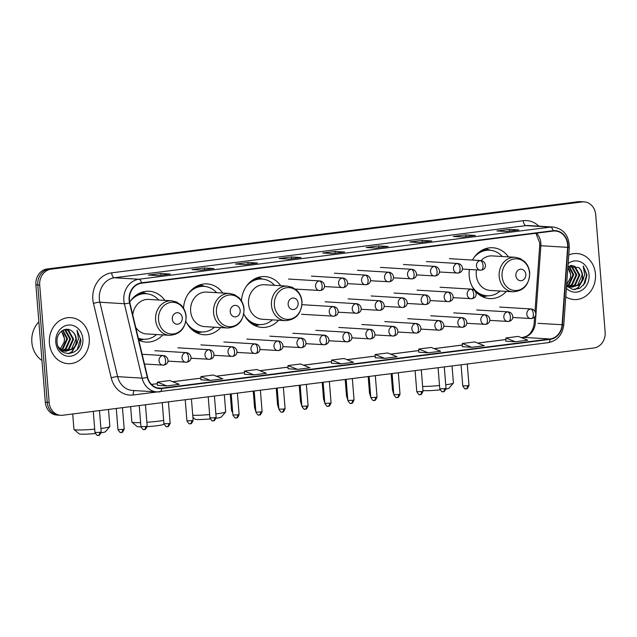 <?xml version="1.0" encoding="UTF-8"?>
<svg xmlns="http://www.w3.org/2000/svg" width="637" height="637" viewBox="0 0 637 637"><rect width="100%" height="100%" fill="white"/><g stroke="black" fill="none" stroke-linecap="round" stroke-linejoin="round"><path stroke-width="0.96" d="M469.405 269.507A25.464 22.072 93.5 0 0 469.214 275.948A25.464 22.072 93.5 0 0 489.662 298.578A25.464 22.072 93.5 0 0 506.319 291.412M243.812 313.937A25.464 22.072 93.5 0 0 261.95 327.41A25.464 22.072 93.5 0 0 278.616 320.244M185.893 321.271A25.464 22.072 93.5 0 0 204.023 334.751A25.464 22.072 93.5 0 0 220.689 327.577M138.778 340.15A25.464 22.072 93.5 0 0 146.104 342.085A25.464 22.072 93.5 0 0 162.769 334.919M222.791 293.06A25.464 22.072 93.5 0 0 207.121 283.919A25.464 22.072 93.5 0 0 183.528 308.212M280.71 285.718A25.464 22.072 93.5 0 0 265.04 276.585A25.464 22.072 93.5 0 0 241.455 300.879M508.422 256.886A25.464 22.072 93.5 0 0 492.751 247.753A25.464 22.072 93.5 0 0 472.471 260.071M164.872 300.393A25.464 22.072 93.5 0 0 149.193 291.26A25.464 22.072 93.5 0 0 129.733 302.145M584.129 201.865L580.307 201.634A14.412 12.493 93.5 0 0 578.277 201.706L47.178 268.957A14.412 12.493 93.5 0 0 35.887 284.858L45.331 402.265A14.412 12.493 93.5 0 0 56.908 415.077L58.819 415.189A14.412 12.493 93.5 0 1 47.242 402.385A14.412 12.493 93.5 0 0 58.819 415.189L60.73 415.308A14.412 12.493 93.5 0 0 62.752 415.236L593.851 347.985A14.412 12.493 93.5 0 0 605.15 332.084L595.706 214.677A14.412 12.493 93.5 0 0 584.129 201.865A14.412 12.493 93.5 0 0 582.107 201.937L51.008 269.196A14.412 12.493 93.5 0 0 39.709 285.089L49.153 402.496A14.412 12.493 93.5 0 0 60.73 415.308M39.709 285.089L37.798 284.97L47.242 402.385L37.798 284.97A14.412 12.493 93.5 0 1 49.089 269.077A14.412 12.493 93.5 0 0 37.798 284.97L35.887 284.858M582.107 201.937L49.089 269.077L580.196 201.818A14.412 12.493 93.5 0 1 582.218 201.754A14.412 12.493 93.5 0 0 580.196 201.818L578.277 201.706M49.415 343.16A23.059 19.986 93.5 0 0 67.928 363.655A23.059 19.986 93.5 0 0 89.244 338.12A23.059 19.986 93.5 0 0 70.731 317.624A23.059 19.986 93.5 0 0 49.415 343.16A23.059 19.986 93.5 0 0 67.928 363.655A23.059 19.986 93.5 0 0 89.244 338.12A23.059 19.986 93.5 0 0 70.731 317.624A23.059 19.986 93.5 0 0 49.415 343.16M565.767 296.842A23.059 19.986 93.5 0 0 574.128 299.549A23.059 19.986 93.5 0 0 595.444 274.014A23.059 19.986 93.5 0 0 576.931 253.518A23.059 19.986 93.5 0 0 568.761 254.991A23.059 19.986 93.5 0 1 576.931 253.518L576.931 253.518A23.059 19.986 93.5 0 1 595.444 274.014A23.059 19.986 93.5 0 1 574.128 299.549A23.059 19.986 93.5 0 1 565.767 296.842M129.462 300.162A15.376 13.329 -86.5 0 1 141.51 283.21L553.107 231.08A15.376 13.329 -86.5 0 1 555.273 231.008A15.376 13.329 -86.5 0 1 567.631 247.355L562.097 324.711A15.376 13.329 -86.5 0 1 550.042 338.988L161.702 388.164A15.376 13.329 -86.5 0 1 159.545 388.236A15.376 13.329 -86.5 0 1 147.609 377.2L129.876 302.79A15.376 13.329 -86.5 0 1 129.462 300.162M129.128 300.202A15.758 13.656 93.5 0 0 129.55 302.893L147.29 377.311A15.758 13.656 93.5 0 0 161.734 388.546L550.073 339.37A15.758 13.656 93.5 0 0 562.431 324.735L567.957 247.379A15.758 13.656 93.5 0 0 553.075 230.698L141.478 282.828A15.758 13.656 93.5 0 0 129.128 300.202M518.582 229.989A3.846 1.887 82.8 0 1 518.733 229.957A3.846 1.887 82.8 0 1 518.908 229.949L509.353 229.368L496.9 230.944L506.463 231.526L518.908 229.949M509.489 231.127L509.353 229.368M475.019 235.499A3.846 1.887 82.8 0 1 475.17 235.467A3.846 1.887 82.8 0 1 475.345 235.467L465.782 234.886L453.337 236.462L462.9 237.044L475.345 235.467M465.926 236.638L465.782 234.886M431.448 241.017A3.846 1.887 82.8 0 1 431.599 240.985A3.846 1.887 82.8 0 1 431.775 240.985L422.22 240.404L409.766 241.98L419.329 242.562L431.775 240.985M422.355 242.156L422.22 240.404M387.885 246.535A3.846 1.887 82.8 0 1 388.037 246.503A3.846 1.887 82.8 0 1 388.212 246.495L378.649 245.914L366.203 247.49L375.766 248.072L388.212 246.495M378.792 247.674L378.649 245.914M170.047 274.125A3.846 1.887 82.8 0 1 170.198 274.093A3.846 1.887 82.8 0 1 170.374 274.085L160.819 273.504L148.365 275.08L157.928 275.662L170.374 274.085M160.954 275.264L160.819 273.504M213.618 268.607A3.846 1.887 82.8 0 1 213.769 268.575A3.846 1.887 82.8 0 1 213.944 268.567L204.381 267.986L191.936 269.562L201.499 270.144L213.944 268.567M204.525 269.746L204.381 267.986M257.181 263.089A3.846 1.887 82.8 0 1 257.332 263.057A3.846 1.887 82.8 0 1 257.507 263.049L247.952 262.468L235.499 264.044L245.062 264.626L257.507 263.049M248.088 264.228L247.952 262.468M300.752 257.571A3.846 1.887 82.8 0 1 300.903 257.539A3.846 1.887 82.8 0 1 301.078 257.531L291.515 256.95L279.07 258.526L288.633 259.108L301.078 257.531M291.658 258.71L291.515 256.95M344.314 252.053A3.846 1.887 82.8 0 1 344.466 252.021A3.846 1.887 82.8 0 1 344.641 252.013L335.086 251.432L322.633 253.008L332.195 253.59L344.641 252.013M335.221 253.192L335.086 251.432M418.732 352.213L428.199 352.81L440.645 351.234L431.209 347.444L418.764 349.02L418.732 352.237M462.303 346.695L471.77 347.292L484.216 345.716L474.772 341.926L462.327 343.502L462.303 346.719M505.866 341.185L515.333 341.774L527.778 340.198L518.343 336.408L505.897 337.984L505.866 341.201M288.035 368.767L297.503 369.364L309.948 367.788L300.505 363.998L288.059 365.574L288.035 368.783M244.465 374.285L253.932 374.875L266.377 373.298L256.942 369.508L244.497 371.084L244.465 374.301M200.902 379.803L210.369 380.393L222.815 378.816L213.371 375.026L200.926 376.602L200.902 379.819M157.331 385.321L166.798 385.911L179.244 384.334L169.808 380.544L157.363 382.12L157.331 385.337M375.169 357.731L384.637 358.328L397.082 356.752L387.638 352.962L375.193 354.538L375.169 357.747M341.066 363.846L353.511 362.27L344.076 358.48L331.63 360.056L331.503 363.265L341.066 363.846L331.63 360.056M297.503 369.364L288.059 365.574M253.932 374.875L244.497 371.084M210.369 380.393L200.926 376.602M166.798 385.911L157.363 382.12M384.637 358.328L375.193 354.538M428.199 352.81L418.764 349.02M471.77 347.292L462.327 343.502M515.333 341.774L505.897 337.984M38.865 321.844A24.023 20.822 93.5 0 0 31.85 342.252A24.023 20.822 93.5 0 0 41.97 360.486M62.928 330.237L67.546 338.773L63.103 348.678L61.303 349.809M60.913 349.992L60.491 350.159M62.561 330.436L66.789 338.725L62.346 348.63L60.937 349.562M64.281 329.671L65.651 330.245L70.588 338.956L66.144 348.861L62.776 350.597M62.394 350.692L61.24 350.891L63.883 351.114M63.971 329.775L64.894 330.197L69.823 338.916L65.38 348.813L62.41 350.43M62.02 350.549L61.088 350.764M64.767 329.528L68.685 330.428L73.621 339.147L69.178 349.044L64.273 351.083M65.197 329.52L67.928 330.38L72.857 339.099L68.422 349.004L63.891 350.987M63.509 351.035L62.362 351.083M62.745 351.114L61.367 351.011M72.427 331.566C66.352 325.372 55.976 332.506 57.043 341.878C57.672 358.687 81.488 356.163 80.851 339.855L76.989 330.109L78.518 339.179L74.68 346.512A10.853 9.412 93.5 0 0 76.313 339.306A10.853 9.412 93.5 0 0 72.427 331.566C74.577 333.525 75.731 336.097 75.899 339.282L71.455 349.187L65.396 351.274M74.68 346.512L72.212 349.235L65.778 351.298L62.33 350.39L58.238 346.735M65.778 351.298L61.574 350.342L59.583 349.052M61.423 331.216L64.512 338.589L64.17 342.005L60.252 349.02M64.17 342.005A10.853 9.412 93.5 0 0 64.361 338.581A10.853 9.412 93.5 0 0 61.152 331.439M55.801 342.356A15.662 13.576 93.5 0 0 70.58 356.202A15.662 13.576 93.5 0 0 82.858 338.924A15.662 13.576 93.5 0 0 68.079 325.077A15.662 13.576 93.5 0 0 55.801 342.356M76.989 330.109L80.453 339.027L77.332 349.347M76.902 343.757L71.782 351.767L68.35 353.726M77.571 342.451L72.156 351.791L68.796 353.726M100.917 428.47A18.011 1.449 -4.6 0 0 109.811 426.607L105.424 431.735A13.21 1.067 175.4 0 1 101.164 432.786M109.811 426.607A18.011 1.449 -4.6 0 0 109.859 426.487L108.489 409.448M182.27 317.839A5.765 5 93.5 0 0 176.831 312.743A5.765 5 93.5 0 0 172.309 319.105A5.765 5 93.5 0 0 177.747 324.201A5.765 5 93.5 0 0 182.27 317.839M135.745 327.426A17.295 14.993 93.5 0 0 146.598 333.931L169.514 335.325A17.295 14.993 93.5 0 1 155.627 319.957A17.295 14.993 93.5 0 1 171.608 300.799L148.7 299.406A17.295 14.993 93.5 0 0 132.759 314.885M158.709 300.019A22.821 19.779 93.5 0 0 146.168 293.721A22.821 19.779 93.5 0 0 130.45 301.054M146.168 293.721L145.212 293.665A22.821 19.779 93.5 0 0 134.423 296.563M138.38 338.47A22.821 19.779 93.5 0 0 142.441 339.21L143.397 339.274A22.821 19.779 93.5 0 0 156.614 334.544M138.309 338.175A22.821 19.779 93.5 0 0 143.397 339.274M72.714 413.978L73.948 429.378A18.011 1.449 -4.6 0 0 74.019 429.489A18.011 1.449 -4.6 0 0 94.706 429.147M95.239 433.51A13.21 1.067 175.4 0 1 79.171 433.845L74.019 429.489M144.05 339.298L139.463 340.381A24.978 21.658 -86.5 0 1 139.344 340.413M142.282 292.096A24.978 21.658 -86.5 0 1 142.393 292.136L146.821 293.768M163.932 423.709L163.343 424.401A13.21 1.067 175.4 0 1 156.782 425.771A13.21 1.067 175.4 0 1 147.179 426.655M146.86 422.267A18.011 1.449 -4.6 0 0 158.788 421.145A18.011 1.449 -4.6 0 0 163.669 420.42M240.189 310.506A5.765 5 93.5 0 0 234.75 305.41A5.765 5 93.5 0 0 230.236 311.772A5.765 5 93.5 0 0 235.674 316.868A5.765 5 93.5 0 0 240.189 310.506M229.535 293.466L206.619 292.072A17.295 14.993 93.5 0 0 190.638 311.23A17.295 14.993 93.5 0 0 204.525 326.598L227.433 327.991C238.19 327.147 243.732 320.809 244.059 308.977C243.645 304.446 241.909 300.664 238.851 297.63L234.305 294.597L229.535 293.466A17.295 14.993 93.5 0 0 213.546 312.624A17.295 14.993 93.5 0 0 227.433 327.991M216.636 292.686A22.821 19.779 93.5 0 0 204.087 286.387A22.821 19.779 93.5 0 0 188.369 293.721M204.087 286.387L203.131 286.324A22.821 19.779 93.5 0 0 192.342 289.222M190.001 327.697A22.821 19.779 93.5 0 0 200.36 331.877L201.316 331.933A22.821 19.779 93.5 0 0 214.534 327.203M186.609 322.752A22.821 19.779 93.5 0 0 201.316 331.933M130.633 406.645L131.875 422.044A18.011 1.449 -4.6 0 0 131.939 422.156A18.011 1.449 -4.6 0 0 140.618 422.586M140.976 426.87A13.21 1.067 175.4 0 1 137.09 426.511L131.939 422.156M201.969 331.965L197.382 333.047A24.978 21.658 -86.5 0 1 197.263 333.079M200.201 284.763A24.978 21.658 -86.5 0 1 200.321 284.803L204.74 286.435M215.855 413.915A18.011 1.449 -4.6 0 0 216.715 413.803A18.011 1.449 -4.6 0 0 225.657 411.94L221.27 417.06A13.21 1.067 175.4 0 1 216.094 418.246M225.657 411.94A18.011 1.449 -4.6 0 0 225.705 411.813L224.335 394.781M298.116 303.172A5.765 5 93.5 0 0 292.67 298.076A5.765 5 93.5 0 0 288.155 304.43A5.765 5 93.5 0 0 293.593 309.526A5.765 5 93.5 0 0 298.116 303.172M287.454 286.132L264.546 284.739A17.295 14.993 93.5 0 0 248.557 303.889A17.295 14.993 93.5 0 0 262.444 319.264L285.36 320.658C296.109 319.814 301.651 313.476 301.986 301.643C301.572 297.113 299.836 293.331 296.77 290.297L292.224 287.263L287.454 286.132A17.295 14.993 93.5 0 0 271.473 305.282A17.295 14.993 93.5 0 0 285.36 320.658M274.555 285.344A22.821 19.779 93.5 0 0 262.014 279.046A22.821 19.779 93.5 0 0 246.296 286.387M262.014 279.046L261.059 278.99A22.821 19.779 93.5 0 0 250.269 281.888M247.928 320.355A22.821 19.779 93.5 0 0 258.288 324.544L259.243 324.599A22.821 19.779 93.5 0 0 272.461 319.87M244.528 315.419A22.821 19.779 93.5 0 0 259.243 324.599M192.74 415.26A18.011 1.449 -4.6 0 0 209.637 414.56M210.154 418.931A13.21 1.067 175.4 0 1 195.018 419.178L192.907 417.394M259.896 324.631L255.31 325.714A24.978 21.658 -86.5 0 1 255.19 325.738M258.128 277.429A24.978 21.658 -86.5 0 1 258.24 277.469L262.667 279.102M445.717 384.796A18.011 1.449 -4.6 0 0 453.369 383.1L448.974 388.228A13.21 1.067 175.4 0 1 445.972 389.072M453.369 383.1A18.011 1.449 -4.6 0 0 453.417 382.98L452.047 365.941M525.82 274.332A5.765 5 93.5 0 0 520.381 269.236A5.765 5 93.5 0 0 515.866 275.598A5.765 5 93.5 0 0 521.305 280.694A5.765 5 93.5 0 0 525.82 274.332M476.516 269.945A17.295 14.993 93.5 0 0 476.269 275.057A17.295 14.993 93.5 0 0 490.156 290.424L513.064 291.818A17.295 14.993 93.5 0 1 499.177 276.45A17.295 14.993 93.5 0 1 515.166 257.292L492.258 255.899A17.295 14.993 93.5 0 0 481.094 260.597M502.267 256.512A22.821 19.779 93.5 0 0 489.718 250.214A22.821 19.779 93.5 0 0 474.008 257.547M489.718 250.214L488.762 250.158A22.821 19.779 93.5 0 0 477.973 253.056M475.632 291.523A22.821 19.779 93.5 0 0 485.991 295.703L486.955 295.767A22.821 19.779 93.5 0 0 500.164 291.037M472.24 286.578A22.821 19.779 93.5 0 0 486.955 295.767M422.634 386.468A18.011 1.449 -4.6 0 0 439.514 385.52M440.048 389.876A13.21 1.067 175.4 0 1 422.952 390.449M487.608 295.791L483.013 296.874A24.978 21.658 -86.5 0 1 482.894 296.906M485.832 248.589A24.978 21.658 -86.5 0 1 485.951 248.629L490.371 250.261M569.136 266.131L573.754 274.666L569.311 284.572L567.511 285.702M567.121 285.886L566.699 286.053M568.769 266.33L572.989 274.627L568.554 284.524L567.145 285.456M570.489 265.565L571.851 266.139L576.788 274.858L572.344 284.755L568.984 286.491M568.594 286.594L567.44 286.793L570.091 287.008M570.179 265.669L571.094 266.091L576.031 274.81L571.588 284.715L568.61 286.324M568.22 286.443L567.296 286.658M570.967 265.43L574.893 266.322L579.821 275.041L575.378 284.946L570.473 286.976M571.405 265.414L574.128 266.274L579.065 274.993L574.622 284.898L570.099 286.881M569.717 286.929L568.57 286.984M568.945 287.008L567.567 286.905M566.548 285.894L572.703 289.437L579.606 288.418L584.933 283.258L587.011 274.945L583.197 266.011L584.726 275.073L580.888 282.414A10.853 9.412 93.5 0 0 582.521 275.2A10.853 9.412 93.5 0 0 578.627 267.46C580.785 269.427 581.939 271.999 582.099 275.176L577.655 285.081L571.604 287.168M580.888 282.414L578.42 285.129L571.986 287.199L568.53 286.284L566.611 285.05M571.986 287.199L566.572 285.543M567.878 267.365L570.72 274.483L570.37 277.899L566.627 284.763M570.37 277.899A10.853 9.412 93.5 0 0 570.569 274.475A10.853 9.412 93.5 0 0 567.838 267.851M566.381 288.282A15.662 13.576 93.5 0 0 581.589 290.424A15.662 13.576 93.5 0 0 589.058 274.826A15.662 13.576 93.5 0 0 568.148 263.551M578.627 267.46L567.909 266.895M583.197 266.011L586.661 274.921L583.532 285.241M583.102 279.651L577.982 287.661L574.55 289.62M583.779 278.345L578.364 287.685L575.004 289.62M45.331 402.265L49.153 402.496M47.178 268.957L51.008 269.196M567.631 247.355L540.861 245.723A15.376 13.329 93.5 0 0 540.845 243.047A15.376 13.329 93.5 0 0 536.537 233.182M550.042 338.988L523.272 337.363A15.376 13.329 93.5 0 0 535.327 323.086L540.861 245.723L539.706 245.667L539.698 242.793L535.892 233.261M157.228 391.946L133.237 394.988A24.023 20.822 -86.5 0 1 111.22 377.852L93.48 303.435A24.023 20.822 -86.5 0 1 111.658 272.843L523.256 220.72A4.801 2.365 -97.2 0 0 526.035 225.633L114.429 277.764A19.214 16.658 93.5 0 0 99.372 298.952A19.214 16.658 93.5 0 0 99.89 302.233L117.63 376.65A19.214 16.658 93.5 0 0 132.536 390.449L157.013 391.93A19.214 16.658 -86.5 0 1 142.099 378.139A4.801 0.788 -13.4 0 0 147.29 377.311M523.256 220.72A24.023 20.822 -86.5 0 1 538.814 226.159M528.734 225.546A19.214 16.658 93.5 0 0 526.035 225.633L550.511 227.122A19.214 16.658 -86.5 0 1 553.211 227.035L528.734 225.546M111.22 377.852A4.801 0.788 166.6 0 1 117.63 376.65L142.099 378.139L124.366 303.722A19.214 16.658 -86.5 0 1 123.849 300.441A19.214 16.658 -86.5 0 1 138.906 279.245A4.801 2.365 82.8 0 1 141.478 282.828M129.55 302.893A4.801 0.788 -13.4 0 1 124.366 303.722L99.89 302.233A4.801 0.788 166.6 0 0 93.48 303.435M550.073 339.37A4.801 2.365 82.8 0 1 548.274 342.658L157.013 391.93A19.214 16.658 -86.5 0 0 159.72 391.843A4.801 2.365 -97.2 0 0 159.935 391.835A4.801 2.365 -97.2 0 0 161.734 388.546M562.431 324.735L563.769 324.854L569.295 247.49C569.12 235.698 563.761 228.882 553.211 227.035M567.957 247.379L569.295 247.49M553.075 230.698A4.801 2.365 -97.2 0 0 550.511 227.122L138.906 279.245L114.429 277.764A4.801 2.365 -97.2 0 1 111.658 272.843M134.495 390.561A4.801 2.365 -97.2 0 0 133.237 394.988M562.097 324.711L538.01 323.349M161.702 388.164L157.403 387.901M151.502 384.437L157.347 383.697M172.794 381.746L200.918 378.179M216.357 376.228L244.481 372.669M259.928 370.71L288.051 367.151M303.491 365.192L331.614 361.633M347.061 359.674L375.177 356.115M390.624 354.156L418.748 350.597M434.195 348.638L462.311 345.079M477.758 343.12L505.882 339.561M521.329 337.61L523.272 337.363A8.647 4.252 -97.2 0 0 522.873 337.371C526.09 336.607 528.304 335.452 529.514 333.899C530.024 333.605 533.623 329.552 534.18 323.031L534.618 316.9M185.972 316.43A15.885 13.775 93.5 0 0 170.979 302.384A15.885 13.775 93.5 0 0 158.533 319.901A15.885 13.775 93.5 0 0 173.519 333.947A15.885 13.775 93.5 0 0 185.972 316.43M138.516 339.051A23.036 19.97 93.5 0 0 143.452 339.274M146.223 293.721A23.036 19.97 93.5 0 0 138.269 293.824M243.899 309.096A15.885 13.775 93.5 0 0 228.906 295.05A15.885 13.775 93.5 0 0 216.453 312.568A15.885 13.775 93.5 0 0 231.446 326.614A15.885 13.775 93.5 0 0 243.899 309.096M193.489 330.874A23.036 19.97 93.5 0 0 201.372 331.941M204.143 286.387A23.036 19.97 93.5 0 0 196.188 286.491M301.819 301.755A15.885 13.775 93.5 0 0 286.825 287.709A15.885 13.775 93.5 0 0 274.38 305.234A15.885 13.775 93.5 0 0 289.365 319.28A15.885 13.775 93.5 0 0 301.819 301.755M251.416 323.54A23.036 19.97 93.5 0 0 259.299 324.607M262.07 279.054A23.036 19.97 93.5 0 0 254.115 279.157M529.53 272.923A15.885 13.775 93.5 0 0 514.537 258.877A15.885 13.775 93.5 0 0 502.083 276.394A15.885 13.775 93.5 0 0 517.077 290.44A15.885 13.775 93.5 0 0 529.53 272.923M479.12 294.7A23.036 19.97 93.5 0 0 487.002 295.767M489.773 250.214A23.036 19.97 93.5 0 0 481.819 250.317M319.344 280.981A4.801 4.164 93.5 0 0 315.578 286.284A4.801 4.164 93.5 0 0 319.44 290.552A4.801 4.164 93.5 0 0 320.116 290.528A4.801 2.365 -97.2 0 0 320.331 290.52A4.801 2.365 -97.2 0 0 322.123 285.902A4.801 2.365 82.8 0 0 319.344 280.981A4.801 4.164 93.5 0 1 320.021 280.957C325.061 281.57 326.9 289.27 320.331 290.52L295.353 289.087M232.553 410.746L231.597 410.634L232.72 412.792M342.332 278.074A4.801 4.164 93.5 0 0 338.565 283.369A4.801 4.164 93.5 0 0 342.427 287.637A4.801 4.164 93.5 0 0 343.104 287.613A4.801 2.365 -97.2 0 0 343.319 287.613A4.801 2.365 -97.2 0 0 345.111 282.987A4.801 2.365 82.8 0 0 342.332 278.074A4.801 4.164 93.5 0 1 343.009 278.05C348.049 278.656 349.888 286.355 343.319 287.613L324.472 286.546M255.063 407.823L254.585 407.728L255.19 409.336M365.32 275.16A4.801 4.164 93.5 0 0 361.553 280.455A4.801 4.164 93.5 0 0 365.415 284.731A4.801 4.164 93.5 0 0 366.084 284.707A4.801 2.365 -97.2 0 0 366.307 284.699A4.801 2.365 -97.2 0 0 368.09 280.081A4.801 2.365 82.8 0 0 365.32 275.16A4.801 4.164 93.5 0 1 365.996 275.136C371.029 275.749 372.868 283.449 366.307 284.699L347.452 283.64M278.05 404.909L277.573 404.813L278.178 406.422M388.307 272.246A4.801 4.164 93.5 0 0 384.541 277.549A4.801 4.164 93.5 0 0 388.395 281.817A4.801 4.164 93.5 0 0 389.072 281.793A4.801 2.365 -97.2 0 0 389.295 281.785A4.801 2.365 -97.2 0 0 391.078 277.167A4.801 2.365 82.8 0 0 388.307 272.246A4.801 4.164 93.5 0 1 388.984 272.23C394.016 272.835 395.856 280.535 389.295 281.785L370.439 280.726M301.038 402.003L300.56 401.907L301.158 403.508M411.295 269.34A4.801 4.164 93.5 0 0 407.529 274.635A4.801 4.164 93.5 0 0 411.383 278.91A4.801 4.164 93.5 0 0 412.059 278.887A4.801 2.365 -97.2 0 0 412.282 278.879A4.801 2.365 -97.2 0 0 414.066 274.26A4.801 2.365 82.8 0 0 411.295 269.34A4.801 4.164 93.5 0 1 411.972 269.316C417.004 269.929 418.843 277.628 412.282 278.879L393.427 277.812M324.026 399.088L323.548 398.993L324.145 400.601M434.283 266.425A4.801 4.164 93.5 0 0 430.516 271.728A4.801 4.164 93.5 0 0 434.37 275.996A4.801 4.164 93.5 0 0 435.047 275.972A4.801 2.365 -97.2 0 0 435.27 275.964A4.801 2.365 -97.2 0 0 437.054 271.346A4.801 2.365 82.8 0 0 434.283 266.425A4.801 4.164 93.5 0 1 434.952 266.409C439.992 267.014 441.831 274.714 435.27 275.964L416.415 274.905M347.014 396.174L346.536 396.087L347.133 397.687M457.262 263.519A4.801 4.164 93.5 0 0 453.504 268.814A4.801 4.164 93.5 0 0 457.358 273.082A4.801 4.164 93.5 0 0 458.035 273.066A4.801 2.365 -97.2 0 0 458.25 273.058A4.801 2.365 -97.2 0 0 460.041 268.432A4.801 2.365 82.8 0 0 457.262 263.519A4.801 4.164 93.5 0 1 457.939 263.495C462.98 264.1 464.819 271.8 458.25 273.058L439.403 271.991M370.001 393.268L369.516 393.172L370.121 394.781M480.25 260.605A4.801 4.164 93.5 0 0 476.484 265.908A4.801 4.164 93.5 0 0 480.346 270.176A4.801 4.164 93.5 0 0 481.023 270.152A4.801 2.365 -97.2 0 0 481.238 270.144A4.801 2.365 -97.2 0 0 483.029 265.525A4.801 2.365 82.8 0 0 480.25 260.605A4.801 4.164 93.5 0 1 480.927 260.581C485.967 261.194 487.807 268.894 481.238 270.144L462.39 269.085M392.989 390.354L392.503 390.258L393.109 391.866M255.716 410.013L255.238 409.917L255.835 411.526M333.024 306.636A4.801 4.164 93.5 0 0 329.257 311.931A4.801 4.164 93.5 0 0 333.111 316.207A4.801 4.164 93.5 0 0 333.788 316.183A4.801 2.365 -97.2 0 0 334.011 316.175A4.801 2.365 -97.2 0 0 335.795 311.557A4.801 2.365 82.8 0 0 333.024 306.636A4.801 4.164 93.5 0 1 333.692 306.612C338.733 307.225 340.572 314.925 334.011 316.175L301.564 314.288M278.703 407.107L278.218 407.011L278.823 408.62M356.003 303.73A4.801 4.164 93.5 0 0 352.245 309.025A4.801 4.164 93.5 0 0 356.099 313.293A4.801 4.164 93.5 0 0 356.776 313.269A4.801 2.365 -97.2 0 0 356.991 313.261A4.801 2.365 -97.2 0 0 358.782 308.642A4.801 2.365 82.8 0 0 356.003 303.73A4.801 4.164 93.5 0 1 356.68 303.706C361.72 304.311 363.56 312.011 356.991 313.261L338.143 312.202M301.691 404.192L301.205 404.097L301.811 405.705M378.991 300.815A4.801 4.164 93.5 0 0 375.225 306.11A4.801 4.164 93.5 0 0 379.087 310.386A4.801 4.164 93.5 0 0 379.763 310.362A4.801 2.365 -97.2 0 0 379.978 310.354A4.801 2.365 -97.2 0 0 381.77 305.736A4.801 2.365 82.8 0 0 378.991 300.815A4.801 4.164 93.5 0 1 379.668 300.791C384.708 301.405 386.548 309.104 379.978 310.354L361.131 309.287M324.671 401.286L324.193 401.191L324.798 402.791M401.979 297.901A4.801 4.164 93.5 0 0 398.213 303.204A4.801 4.164 93.5 0 0 402.074 307.472A4.801 4.164 93.5 0 0 402.751 307.448A4.801 2.365 -97.2 0 0 402.966 307.44A4.801 2.365 -97.2 0 0 404.758 302.822A4.801 2.365 82.8 0 0 401.979 297.901A4.801 4.164 93.5 0 1 402.656 297.885C407.696 298.49 409.535 306.19 402.966 307.44L384.119 306.381M347.659 398.372L347.181 398.276L347.786 399.885M424.967 294.995A4.801 4.164 93.5 0 0 421.2 300.29A4.801 4.164 93.5 0 0 425.062 304.558A4.801 4.164 93.5 0 0 425.731 304.542A4.801 2.365 -97.2 0 0 425.954 304.534A4.801 2.365 -97.2 0 0 427.738 299.908A4.801 2.365 82.8 0 0 424.967 294.995A4.801 4.164 93.5 0 1 425.643 294.971C430.684 295.576 432.523 303.276 425.954 304.534L407.099 303.467M370.646 395.458L370.169 395.362L370.766 396.97M447.954 292.08A4.801 4.164 93.5 0 0 444.188 297.383A4.801 4.164 93.5 0 0 448.05 301.651A4.801 4.164 93.5 0 0 448.719 301.627A4.801 2.365 -97.2 0 0 448.942 301.62A4.801 2.365 -97.2 0 0 450.725 297.001A4.801 2.365 82.8 0 0 447.954 292.08A4.801 4.164 93.5 0 1 448.631 292.057C453.663 292.67 455.503 300.369 448.942 301.62L430.086 300.56M393.634 392.551L393.156 392.456L393.754 394.064M470.942 289.174A4.801 4.164 93.5 0 0 467.176 294.469A4.801 4.164 93.5 0 0 471.03 298.737A4.801 4.164 93.5 0 0 471.706 298.713A4.801 2.365 -97.2 0 0 471.929 298.713A4.801 2.365 -97.2 0 0 473.713 294.087A4.801 2.365 82.8 0 0 470.942 289.174A4.801 4.164 93.5 0 1 471.619 289.15C476.651 289.755 478.491 297.455 471.929 298.713L453.074 297.646M99.643 432.332L94.977 432.491C96.577 435.047 97.541 436.003 97.875 435.358L98.48 435.342A3.121 1.537 -97.2 0 0 99.643 432.332L101.203 431.99L99.483 410.586M98.337 435.342A3.121 1.537 -97.2 0 0 98.48 435.342C98.528 434.418 98.751 437.619 101.203 431.99M162.801 355.581A4.801 4.164 93.5 0 0 159.035 360.876A4.801 4.164 93.5 0 0 162.897 365.144A4.801 4.164 93.5 0 0 163.574 365.12A4.801 2.365 -97.2 0 0 163.789 365.12A4.801 2.365 -97.2 0 0 165.572 360.494A4.801 2.365 82.8 0 0 162.801 355.581A4.801 4.164 93.5 0 1 163.478 355.557C168.518 356.163 170.358 363.862 163.789 365.12L144.472 364.03M122.63 429.426L117.964 429.577C119.565 432.133 120.528 433.088 120.855 432.443L121.468 432.427A3.121 1.537 -97.2 0 0 122.63 429.426L124.191 429.083L122.463 407.68M121.325 432.435A3.121 1.537 -97.2 0 0 121.468 432.427C121.516 431.512 121.739 434.713 124.191 429.083M185.789 352.667A4.801 4.164 93.5 0 0 182.023 357.962A4.801 4.164 93.5 0 0 185.885 362.238A4.801 4.164 93.5 0 0 186.553 362.214A4.801 2.365 -97.2 0 0 186.776 362.206A4.801 2.365 -97.2 0 0 188.56 357.588A4.801 2.365 82.8 0 0 185.789 352.667A4.801 4.164 93.5 0 1 186.466 352.643C191.498 353.256 193.337 360.956 186.776 362.206L167.921 361.139M145.618 426.511L140.952 426.671C142.553 429.227 143.516 430.182 143.843 429.537L144.456 429.513A3.121 1.537 -97.2 0 0 145.618 426.511L147.179 426.169L145.451 404.766M144.312 429.521A3.121 1.537 -97.2 0 0 144.456 429.513C144.503 428.597 144.718 431.798 147.179 426.169M208.777 349.753A4.801 4.164 93.5 0 0 205.01 355.056A4.801 4.164 93.5 0 0 208.864 359.324A4.801 4.164 93.5 0 0 209.541 359.3A4.801 2.365 -97.2 0 0 209.764 359.292A4.801 2.365 -97.2 0 0 211.548 354.674A4.801 2.365 82.8 0 0 208.777 349.753A4.801 4.164 93.5 0 1 209.454 349.737C214.486 350.342 216.325 358.042 209.764 359.292L190.909 358.233M168.606 423.605L163.94 423.756C165.532 426.312 166.504 427.268 166.83 426.623L167.443 426.607A3.121 1.537 -97.2 0 0 168.606 423.605L170.159 423.255L168.439 401.859M167.3 426.607A3.121 1.537 -97.2 0 0 167.443 426.607C167.491 425.683 167.706 428.892 170.159 423.255M231.764 346.847A4.801 4.164 93.5 0 0 227.998 352.142A4.801 4.164 93.5 0 0 231.852 356.409A4.801 4.164 93.5 0 0 232.529 356.394A4.801 2.365 -97.2 0 0 232.752 356.386A4.801 2.365 -97.2 0 0 234.535 351.767A4.801 2.365 82.8 0 0 231.764 346.847A4.801 4.164 93.5 0 1 232.433 346.823C237.474 347.428 239.313 355.127 232.752 356.386L213.897 355.319M191.594 420.691L186.928 420.85C188.52 423.398 189.484 424.353 189.818 423.709L190.431 423.693A3.121 1.537 -97.2 0 0 191.594 420.691L193.146 420.348L191.426 398.945M190.288 423.701A3.121 1.537 -97.2 0 0 190.431 423.693C190.479 422.777 190.694 425.978 193.146 420.348M254.752 343.932A4.801 4.164 93.5 0 0 250.986 349.235A4.801 4.164 93.5 0 0 254.84 353.503A4.801 4.164 93.5 0 0 255.517 353.479A4.801 2.365 -97.2 0 0 255.74 353.471A4.801 2.365 -97.2 0 0 257.523 348.853A4.801 2.365 82.8 0 0 254.752 343.932A4.801 4.164 93.5 0 1 255.421 343.908C260.461 344.521 262.301 352.221 255.74 353.471L236.884 352.412M214.573 417.784L209.907 417.936C211.508 420.492 212.471 421.447 212.806 420.802L213.419 420.786A3.121 1.537 -97.2 0 0 214.573 417.784L216.134 417.434L214.414 396.031M213.276 420.786A3.121 1.537 -97.2 0 0 213.419 420.786C213.459 419.863 213.682 423.072 216.134 417.434M277.732 341.026A4.801 4.164 93.5 0 0 273.974 346.321A4.801 4.164 93.5 0 0 277.828 350.589A4.801 4.164 93.5 0 0 278.504 350.565A4.801 2.365 -97.2 0 0 278.719 350.565A4.801 2.365 -97.2 0 0 280.511 345.939A4.801 2.365 82.8 0 0 277.732 341.026A4.801 4.164 93.5 0 1 278.409 341.002C283.449 341.607 285.288 349.307 278.719 350.565L259.872 349.498M237.561 414.87L232.895 415.029C234.496 417.577 235.459 418.533 235.794 417.888L236.399 417.872A3.121 1.537 -97.2 0 0 237.561 414.87L239.122 414.528L237.402 393.125M236.255 417.88A3.121 1.537 -97.2 0 0 236.399 417.872C236.446 416.956 236.669 420.157 239.122 414.528M300.72 338.112A4.801 4.164 93.5 0 0 296.953 343.407A4.801 4.164 93.5 0 0 300.815 347.683A4.801 4.164 93.5 0 0 301.492 347.659A4.801 2.365 -97.2 0 0 301.707 347.651A4.801 2.365 -97.2 0 0 303.499 343.032A4.801 2.365 82.8 0 0 300.72 338.112A4.801 4.164 93.5 0 1 301.397 338.088C306.437 338.701 308.276 346.401 301.707 347.651L282.86 346.592M260.549 411.956L255.883 412.115C257.483 414.671 258.447 415.627 258.781 414.982L259.386 414.966A3.121 1.537 -97.2 0 0 260.549 411.956L262.11 411.613L260.39 390.21M259.243 414.966A3.121 1.537 -97.2 0 0 259.386 414.966C259.434 414.042 259.657 417.243 262.11 411.613M323.707 335.205A4.801 4.164 93.5 0 0 319.941 340.5A4.801 4.164 93.5 0 0 323.803 344.768A4.801 4.164 93.5 0 0 324.48 344.744A4.801 2.365 -97.2 0 0 324.695 344.736A4.801 2.365 -97.2 0 0 326.486 340.118A4.801 2.365 82.8 0 0 323.707 335.205A4.801 4.164 93.5 0 1 324.384 335.181C329.425 335.787 331.264 343.486 324.695 344.736L305.848 343.677M283.537 409.05L278.871 409.201C280.471 411.757 281.435 412.712 281.761 412.067L282.374 412.051A3.121 1.537 -97.2 0 0 283.537 409.05L285.097 408.699L283.369 387.304M282.231 412.059A3.121 1.537 -97.2 0 0 282.374 412.051C282.422 411.128 282.645 414.337 285.097 408.699M346.695 332.291A4.801 4.164 93.5 0 0 342.929 337.586A4.801 4.164 93.5 0 0 346.791 341.862A4.801 4.164 93.5 0 0 347.46 341.838A4.801 2.365 -97.2 0 0 347.683 341.83A4.801 2.365 -97.2 0 0 349.466 337.212A4.801 2.365 82.8 0 0 346.695 332.291A4.801 4.164 93.5 0 1 347.372 332.267C352.404 332.88 354.244 340.58 347.683 341.83L328.827 340.763M306.524 406.135L301.858 406.295C303.459 408.85 304.422 409.798 304.749 409.161L305.362 409.137A3.121 1.537 -97.2 0 0 306.524 406.135L308.085 405.793L306.357 384.39M305.219 409.145A3.121 1.537 -97.2 0 0 305.362 409.137C305.41 408.221 305.625 411.422 308.085 405.793M369.683 329.377A4.801 4.164 93.5 0 0 365.917 334.68A4.801 4.164 93.5 0 0 369.771 338.948A4.801 4.164 93.5 0 0 370.447 338.924A4.801 2.365 -97.2 0 0 370.67 338.916A4.801 2.365 -97.2 0 0 372.454 334.298A4.801 2.365 82.8 0 0 369.683 329.377A4.801 4.164 93.5 0 1 370.36 329.361C375.392 329.966 377.231 337.666 370.67 338.916L351.815 337.857M329.512 403.229L324.846 403.38C326.439 405.936 327.41 406.892 327.737 406.247L328.35 406.231A3.121 1.537 -97.2 0 0 329.512 403.229L331.065 402.879L329.345 381.475M328.206 406.231A3.121 1.537 -97.2 0 0 328.35 406.231C328.397 405.307 328.612 408.516 331.065 402.879M392.671 326.47A4.801 4.164 93.5 0 0 388.904 331.766A4.801 4.164 93.5 0 0 392.758 336.033A4.801 4.164 93.5 0 0 393.435 336.017A4.801 2.365 -97.2 0 0 393.658 336.01A4.801 2.365 -97.2 0 0 395.442 331.383A4.801 2.365 82.8 0 0 392.671 326.47A4.801 4.164 93.5 0 1 393.348 326.447C398.38 327.052 400.219 334.751 393.658 336.01L374.803 334.943M352.5 400.315L347.834 400.474C349.426 403.022 350.398 403.977 350.724 403.332L351.337 403.317A3.121 1.537 -97.2 0 0 352.5 400.315L354.053 399.972L352.333 378.569M351.194 403.325A3.121 1.537 -97.2 0 0 351.337 403.317C351.385 402.401 351.6 405.602 354.053 399.972M415.658 323.556A4.801 4.164 93.5 0 0 411.892 328.859A4.801 4.164 93.5 0 0 415.746 333.127A4.801 4.164 93.5 0 0 416.423 333.103A4.801 2.365 -97.2 0 0 416.646 333.095A4.801 2.365 -97.2 0 0 418.429 328.477A4.801 2.365 82.8 0 0 415.658 323.556A4.801 4.164 93.5 0 1 416.327 323.532C421.368 324.145 423.207 331.845 416.646 333.095L397.791 332.036M375.48 397.4L370.814 397.56C372.414 400.116 373.378 401.071 373.712 400.426L374.325 400.41A3.121 1.537 -97.2 0 0 375.48 397.4L377.04 397.058L375.32 375.655M374.182 400.41A3.121 1.537 -97.2 0 0 374.325 400.41C374.365 399.487 374.588 402.688 377.04 397.058M438.638 320.65A4.801 4.164 93.5 0 0 434.88 325.945A4.801 4.164 93.5 0 0 438.734 330.213A4.801 4.164 93.5 0 0 439.411 330.189A4.801 2.365 -97.2 0 0 439.626 330.189A4.801 2.365 -97.2 0 0 441.417 325.563A4.801 2.365 82.8 0 0 438.638 320.65A4.801 4.164 93.5 0 1 439.315 320.626C444.355 321.231 446.195 328.931 439.626 330.189L420.778 329.122M398.467 394.494L393.801 394.645C395.402 397.201 396.365 398.157 396.7 397.512L397.305 397.496A3.121 1.537 -97.2 0 0 398.467 394.494L400.028 394.152L398.308 372.749M397.162 397.504A3.121 1.537 -97.2 0 0 397.305 397.496C397.353 396.572 397.576 399.781 400.028 394.152M461.626 317.736A4.801 4.164 93.5 0 0 457.86 323.031A4.801 4.164 93.5 0 0 461.721 327.307A4.801 4.164 93.5 0 0 462.398 327.283A4.801 2.365 -97.2 0 0 462.613 327.275A4.801 2.365 -97.2 0 0 464.405 322.656A4.801 2.365 82.8 0 0 461.626 317.736A4.801 4.164 93.5 0 1 462.303 317.712C467.343 318.325 469.182 326.025 462.613 327.275L443.766 326.208M421.455 391.58L416.789 391.739C418.39 394.295 419.353 395.251 419.687 394.606L420.293 394.582A3.121 1.537 -97.2 0 0 421.455 391.58L423.016 391.237L421.296 369.834M420.149 394.59A3.121 1.537 -97.2 0 0 420.293 394.582C420.34 393.666 420.563 396.867 423.016 391.237M484.614 314.821A4.801 4.164 93.5 0 0 480.847 320.124A4.801 4.164 93.5 0 0 484.709 324.392A4.801 4.164 93.5 0 0 485.386 324.368A4.801 2.365 -97.2 0 0 485.601 324.36A4.801 2.365 -97.2 0 0 487.393 319.742A4.801 2.365 82.8 0 0 484.614 314.821A4.801 4.164 93.5 0 1 485.29 314.805C490.331 315.411 492.17 323.11 485.601 324.36L466.754 323.301M444.443 388.674L439.777 388.825C441.377 391.381 442.341 392.336 442.667 391.691L443.28 391.675A3.121 1.537 -97.2 0 0 444.443 388.674L446.004 388.323L444.276 366.928M443.137 391.675A3.121 1.537 -97.2 0 0 443.28 391.675C443.328 390.752 443.551 393.961 446.004 388.323M507.601 311.915A4.801 4.164 93.5 0 0 503.835 317.21A4.801 4.164 93.5 0 0 507.697 321.478A4.801 4.164 93.5 0 0 508.366 321.462A4.801 2.365 -97.2 0 0 508.589 321.454A4.801 2.365 -97.2 0 0 510.372 316.828A4.801 2.365 82.8 0 0 507.601 311.915A4.801 4.164 93.5 0 1 508.278 311.891C513.311 312.496 515.15 320.196 508.589 321.454L489.734 320.387M467.431 385.759L462.765 385.918C464.365 388.466 465.328 389.422 465.655 388.777L466.268 388.761A3.121 1.537 -97.2 0 0 467.431 385.759L468.991 385.417L467.263 364.014M466.125 388.769A3.121 1.537 -97.2 0 0 466.268 388.761C466.316 387.845 466.531 391.046 468.991 385.417M530.589 309.001A4.801 4.164 93.5 0 0 526.823 314.304A4.801 4.164 93.5 0 0 530.677 318.572A4.801 4.164 93.5 0 0 531.354 318.548A4.801 2.365 -97.2 0 0 531.577 318.54A4.801 2.365 -97.2 0 0 533.36 313.922A4.801 2.365 82.8 0 0 530.589 309.001A4.801 4.164 93.5 0 1 531.266 308.977C536.298 309.59 538.138 317.29 531.577 318.54L512.721 317.481M548.274 342.658C557.271 340.779 562.439 334.839 563.769 324.854M151.471 384.406L157.347 383.665M172.723 381.714L200.918 378.147M216.285 376.196L244.481 372.629M259.856 370.678L288.051 367.111M303.419 365.16L331.614 361.593M346.99 359.65L375.185 356.075M390.553 354.132L418.748 350.557M434.123 348.614L462.311 345.039M477.686 343.096L505.882 339.529M521.257 337.578L522.873 337.371M535.024 311.198L539.706 245.667M344.466 252.021L332.108 253.59M300.903 257.539L288.537 259.108M257.332 263.057L244.974 264.618M213.769 268.575L201.411 270.136M170.198 274.093L157.841 275.654M388.037 246.503L375.671 248.072M431.599 240.985L419.242 242.554M475.17 235.467L462.804 237.036M518.733 229.957L506.375 231.518M171.608 300.799L176.377 301.938L180.932 304.972C183.989 308.005 185.725 311.78 186.139 316.31C185.805 328.151 180.263 334.489 169.514 335.325M515.166 257.292L519.935 258.431L524.482 261.465C527.54 264.498 529.275 268.281 529.689 272.803C529.363 284.643 523.821 290.982 513.064 291.818M288.473 279.046L320.021 280.957M231.597 410.634L230.26 394.024M311.453 276.132L343.009 278.05M254.585 407.728L253.247 391.118M334.441 273.217L365.996 275.136M277.573 404.813L276.235 388.204M357.429 270.311L388.984 272.23M300.56 401.907L299.223 385.297M380.416 267.397L411.972 269.316M323.548 398.993L322.211 382.383M403.404 264.49L434.952 266.409M346.536 396.087L345.198 379.469M426.392 261.576L457.939 263.495M369.516 393.172L368.186 376.563M449.38 258.662L480.927 260.581M392.503 390.258L391.166 373.648M302.145 304.693L333.692 306.612M255.238 409.917L253.717 391.054M325.133 301.787L356.68 303.706M278.218 407.011L276.705 388.148M348.12 298.872L379.668 300.791M301.205 404.097L299.693 385.234M371.108 295.966L402.656 297.885M324.193 401.191L322.68 382.327M394.088 293.052L425.643 294.971M347.181 398.276L345.66 379.413M417.076 290.138L448.631 292.057M370.169 395.362L368.648 376.499M440.063 287.231L471.619 289.15M393.156 392.456L391.636 373.593M142.147 354.26L163.478 355.557M94.977 432.491L93.281 411.375M154.91 350.724L186.466 352.643M117.964 429.577L116.268 408.46M177.898 347.818L209.454 349.737M140.952 426.671L139.248 405.554M200.886 344.904L232.433 346.823M163.94 423.756L162.236 402.64M223.874 341.997L255.421 343.908M186.928 420.85L185.224 399.733M246.861 339.083L278.409 341.002M209.907 417.936L208.211 396.819M269.849 336.169L301.397 338.088M232.895 415.029L231.199 393.905M292.829 333.262L324.384 335.181M255.883 412.115L254.187 390.999M315.817 330.348L347.372 332.267M278.871 409.201L277.175 388.084M338.804 327.442L370.36 329.361M301.858 406.295L300.154 385.178M361.792 324.528L393.348 326.447M324.846 403.38L323.142 382.264M384.78 321.613L416.327 323.532M347.834 400.474L346.13 379.357M407.768 318.707L439.315 320.626M370.814 397.56L369.118 376.443M430.755 315.793L462.303 317.712M393.801 394.645L392.105 373.529M453.743 312.886L485.29 314.805M416.789 391.739L415.093 370.623M476.723 309.972L508.278 311.891M439.777 388.825L438.081 367.708M499.711 307.066L531.266 308.977M462.765 385.918L461.061 364.802"/></g></svg>
